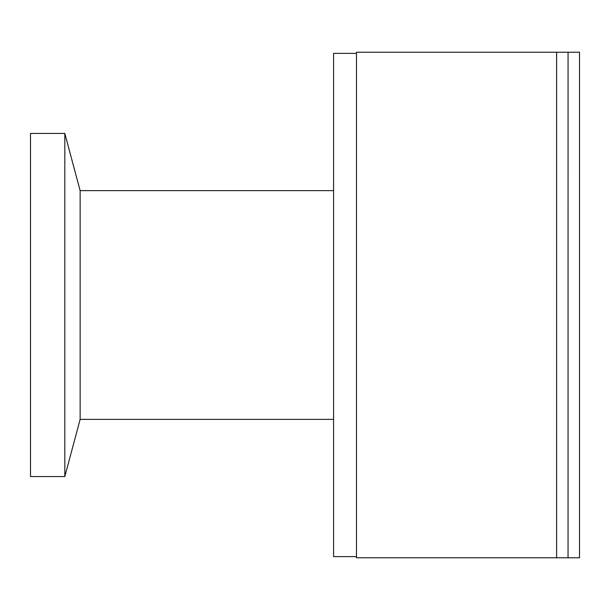 <?xml version="1.0" encoding="UTF-8"?>
<svg xmlns="http://www.w3.org/2000/svg" width="610" height="610" viewBox="0 0 610 610"><rect width="100%" height="100%" fill="white"/><g stroke="black" fill="none" stroke-linecap="round" stroke-linejoin="round"><path stroke-width="0.91" d="M333.594 419.375L80.139 419.375L80.139 190.625L64.812 133.438L64.812 476.562L30.5 476.562L30.5 133.438L64.812 133.438M556.633 305L556.633 557.769L579.5 557.769L579.5 52.231L568.062 52.231L568.047 557.769L568.062 52.231L556.633 52.231L556.625 557.769L356.469 557.769L356.469 52.231L556.625 52.231L556.625 305M356.469 556.625L333.594 556.625L333.594 53.375L356.469 53.375M333.594 190.625L80.139 190.625M80.139 419.375L64.812 476.562"/></g></svg>
